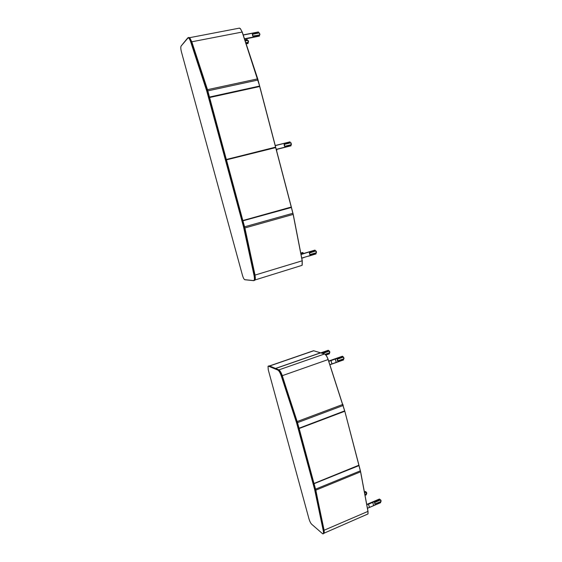 <?xml version="1.0" encoding="UTF-8"?>
<svg xmlns="http://www.w3.org/2000/svg" width="562" height="562" viewBox="0 0 562 562"><rect width="100%" height="100%" fill="white"/><g stroke="black" fill="none" stroke-linecap="round" stroke-linejoin="round"><path stroke-width="0.84" d="M301.738 258.091L316.09 253.764M310.105 254.818L315.823 253.097L316.097 253.757L315.626 252.956L309.76 254.614L309.55 252.703L315.366 250.954L315.015 250.146L301.007 254.347M314.762 250.153L300.993 254.277L314.818 250.16M309.543 252.844L315.261 251.13L315.008 250.153L301.042 254.502M308.454 256.202L315.992 253.933L308.447 256.209M302.581 252.535L300.761 253.076L302.651 252.528M300.937 253.968L303.164 253.286L302.834 252.521L300.803 253.286M303.164 253.286L302.995 252.626L303.066 253.462L300.958 254.094L303.066 253.462M246.065 43.59L248.109 43.33L247.772 42.375L245.791 42.768L247.786 42.375L248.109 43.33M247.182 39.593L244.884 40.043M245.18 40.921L247.357 40.45L247.097 39.6L247.203 40.569M291.011 145.818L290.709 144.813L290.968 145.839L276.272 149.499M290.069 142.959L289.95 141.877L275.268 145.663M289.95 141.877L275.225 145.523L290.111 141.989M276.279 149.534L290.976 145.67L276.23 149.344M244.47 38.778L259.482 35.842L259.187 35.09L252.738 36.038L252.514 34.015L258.597 33.017L258.337 31.964L245.587 34.451L258.492 32.069M259.258 36.137L244.575 39.094L259.454 35.982M244.526 38.961L259.377 36.031L259.117 34.977L253.104 36.291M244.765 279.743L253.771 280.663C254.67 280.354 254.818 278.619 254.207 275.443L243.753 227.055L206.928 91.009L190.855 41.82C190.019 39.326 189.169 37.921 188.312 37.598L181.126 46.021C180.613 47.025 180.718 48.978 181.428 51.859L242.475 275.359C243.114 277.551 243.831 278.984 244.625 279.665L253.525 280.571C254.488 280.424 254.663 278.724 254.038 275.457L243.592 227.09L206.767 91.065L190.701 41.904C189.584 38.715 188.593 37.387 187.736 37.914L181.126 46.021M253.771 280.663L254.909 280.171C255.394 279.272 255.387 277.621 254.895 275.232L244.463 226.851L207.659 90.847L191.593 41.672L189.626 37.809L188.663 37.535M255.05 279.918C255.464 279.054 255.436 277.473 254.972 275.176L244.547 226.823L207.757 90.847L191.698 41.707L189.527 37.717M259.623 86.415L209.57 97.395L226.296 159.376M209.563 97.535L259.693 86.513L275.577 147.146L226.338 159.524L275.563 147.293L226.324 159.475M259.777 86.52L275.654 147.132M189.9 38.047L191.797 41.764L207.483 89.653L209.514 97.191L259.567 86.204L209.5 97.303M239.103 28.191L240.388 28.613L242.145 31.999L259.651 86.049L209.436 97.05M240.248 28.479L242.236 32.041L257.726 78.849L259.651 86.049M242.946 220.908L244.906 227.975L255.029 275.106L255.211 279.483M242.91 220.768L291.376 207.483L293.16 214.445L302.194 260.831L302.068 265.341L255.022 279.967M242.917 220.817L291.446 207.462L293.224 214.396L302.258 260.775L302.194 265.081M242.903 220.754L291.446 207.462M275.619 147.49L226.43 159.706L242.819 220.445M226.423 159.847L275.696 147.602L291.257 207.034L242.854 220.571M275.773 147.595L291.334 207.013L242.847 220.536M322.679 533.781L324.162 533.268L324.07 530.486L315.479 489.333L297.474 422.779L282.138 375.76C281.077 372.69 279.953 370.702 278.759 369.782L269.24 365.834L268.025 366.382M323.213 533.879C323.726 533.57 323.796 532.53 323.431 530.76L314.825 489.6L296.806 423.031L281.471 375.992C280.298 372.669 279.11 370.646 277.909 369.922L268.362 366.024M324.218 533.106L324.133 530.373L315.549 489.249L297.544 422.708L282.215 375.718C281.162 372.669 280.059 370.716 278.907 369.859L278.907 369.859M308.988 518.895C309.732 521.36 310.61 523.124 311.629 524.198L322.602 533.745C323.48 534.055 323.705 533.057 323.269 530.746L314.664 489.607L296.645 423.046L281.316 376.034C280.171 372.761 279.005 370.779 277.825 370.077L268.517 366.213L268.032 366.361L268.264 369.789L308.988 518.895M278.921 369.873L324.471 354.004L320.677 352.852L275.661 368.482M279.124 370.021C280.255 370.955 281.309 372.845 282.286 375.683L299.005 428.111M324.471 354.004L324.899 354.208C326.136 355.17 327.203 356.961 328.11 359.582L344.647 410.885L299.068 428.195L344.625 410.984M324.857 354.179L325.033 354.285C326.213 355.17 327.26 356.926 328.18 359.547L344.703 410.822M320.586 352.887L313.891 350.807M344.436 411.054L299.117 428.377L313.968 483.39M299.125 428.532L344.815 411.236L358.872 465.21L314.025 483.468L358.851 465.294M344.815 411.236L358.928 465.132M314.081 483.812L315.851 490.19L324.323 532.72M314.025 483.615L358.978 465.617L360.586 471.897L367.969 511.469L367.998 513.942L324.211 533.12M314.046 483.699L359.034 465.54L360.635 471.799L368.019 511.364L368.033 513.808M367.443 508.294L373.625 505.582L372.697 502.217L368.574 503.974L372.374 502.042M369.515 507.416L380.643 502.583L380.544 501.901M366.726 504.444L368.251 503.791M369.48 507.43L368.286 503.777L379.743 499.225M373.597 505.667L367.436 508.231L369.508 507.346L368.286 503.777L372.409 502.028L368.265 503.77M368.665 504.142L379.814 499.4L368.665 504.142M323.34 353.126L328.686 351.264L323.157 353.365L328.707 351.152L328.51 350.365L320.762 352.88L328.334 350.337M321.464 352.971L328.51 350.365L321.464 352.971M337.579 360.895L337.298 359.097L342.855 357.137L342.651 356.315L328.672 361.043L331.053 360.572L331.938 363.93L329.866 364.661L336.224 362.525L329.901 364.766L331.924 364.05L331.053 360.572L335.359 359.055L330.962 360.418L342.455 356.28M328.679 361.043L335.001 358.823M337.193 359.42L337.502 360.937L337.298 359.097L342.855 357.137L342.68 356.477L335.359 359.055L336.238 362.406L331.938 363.93L343.537 359.94L336.238 362.518M380.769 500.117L381.036 501.445L380.305 499.716L381.036 501.445L380.874 500.11L380.305 499.716L380.769 500.117M380.874 500.138L381.127 501.241M374.903 503.952L374.65 502.786M374.903 503.981L374.791 502.66M329.135 351.004L329.718 352.683L329.156 350.997L329.718 352.683L325.061 354.306M329.346 351.081L329.838 352.486M323.67 353.758L323.298 353.154L323.67 353.758M323.445 353.695L323.22 353.343L323.445 353.695M366.262 493.246L366.01 491.968L366.262 493.246M366.192 492.045L366.775 493.436M366.698 493.619C366.726 492.649 366.501 492.094 366.01 491.968L366.691 493.626L364.85 494.398M343.902 358.725L343.277 356.982L343.902 358.725L337.699 360.916M343.515 357.06L344.035 358.514M337.593 360.72L337.221 359.483L337.593 360.72M337.783 360.79L337.298 359.097L337.825 361.12L343.382 359.153L337.783 360.79M328.608 350.456L328.7 351.264L323.333 353.133L323.333 353.66M329.283 353.027L325.11 354.341L329.037 352.915L329.458 353.674L329.29 353.048M325.862 355.058L329.381 353.828M328.18 350.302L321.38 352.824L328.264 350.295M329.367 353.842L329.213 353.091L329.367 353.842L325.869 355.065M328.707 351.152L328.538 350.512L328.707 351.152M342.764 356.42L342.848 357.256L337.277 359.216L337.579 360.881M343.452 359.09L337.734 360.966L343.199 358.978L343.551 359.821L343.459 359.104M337.291 359.216L343.312 356.975L343.93 358.711M342.672 356.322L335.268 358.9L336.224 362.525M342.925 357.074L342.757 356.434M379.828 499.239L379.975 500.131L374.657 502.372M380.038 499.941L379.427 499.042L372.409 502.028L379.399 499.035L379.814 499.4L372.789 502.393L373.625 505.582L380.636 502.681L367.45 508.315M380.383 501.718L374.917 503.995L374.65 502.302L379.947 500.124M380.488 501.789L374.84 504.072L374.65 502.302L379.975 500.032L379.814 499.4L379.975 500.131L374.545 502.59M380.383 501.782L374.987 504.009L380.383 501.782M380.551 501.88L380.614 502.674M373.618 505.674L380.699 502.491M366.213 494.019L364.9 494.637L366.01 493.914L366.382 494.644L366.22 494.054M366.284 494.799L365.026 495.347L366.305 494.806L366.15 494.11L366.305 494.806L365.012 495.262L366.368 494.63M364.345 491.659L365.581 491.588L365.665 492.354L364.555 492.818L365.644 492.354L364.541 492.741L365.743 492.193L365.581 491.609M365.581 491.588L365.665 492.263L365.581 491.588L364.429 492.108L365.518 491.504M368.574 503.974L366.782 504.739L368.574 503.974M330.962 360.418L328.728 361.204L330.962 360.418M331.053 360.572L328.784 361.373L331.053 360.572M258.689 32.821L258.408 32.076L243.234 35.041M245.573 34.458L243.191 34.921L245.587 34.451M301.766 258.218L304.014 257.544L301.766 258.225M309.55 252.703L309.76 254.614M315.914 253.062L315.999 253.933M309.36 253.069L309.852 254.579M315.261 251.13L309.451 253.033M302.995 252.626L300.775 253.139M248.137 43.197L247.849 42.487L245.826 42.888M245.123 40.745L247.357 40.45M247.87 43.548L246.121 43.766M290.884 144.926L284.758 146.296L290.702 144.813L291.06 145.649M284.836 146.422L284.26 144.209L290.217 142.734L284.203 144.399M284.484 146.197L284.063 144.575M252.31 34.38L252.738 36.038M252.977 36.172L252.507 34.212L258.513 33.095M276.764 149.415L276.553 150.574M276.736 150.525L276.855 149.394L276.609 150.244M247.926 40.429L248.306 42.354L247.926 42.431M248.158 40.541L248.474 42.157M290.772 144.813L291.264 144.687L290.807 142.776M291.446 144.476L290.863 142.762L284.189 144.42L284.695 146.296M284.182 144.652L284.555 146.085M291.32 144.673L291.088 142.91M315.781 250.94L316.322 252.745L309.943 254.663L309.493 252.872M316.118 251.137L315.352 251.066M309.831 254.488L309.472 253.118M316.364 252.731L316.23 251.158L316.476 252.535M259.265 32.947L259.876 34.528L259.265 35.041M259.876 34.528L259.335 32.933L252.408 34.303M252.823 35.947L252.436 34.479M259.518 33.067L259.841 34.753M259.714 34.949L259.953 34.408M254.972 275.176L254.038 275.457M244.842 228.039L243.887 228.305M244.547 226.823L243.592 227.09M207.757 90.847L206.767 91.065M207.385 89.611L206.395 89.822M191.698 41.707L190.701 41.904M191.726 41.799L242.236 32.041M207.413 89.688L257.726 78.849M207.764 90.882L258.07 80.001M244.547 226.816L292.964 213.258M244.828 227.982L293.224 214.396M254.958 275.106L302.258 260.775M297.207 421.57L296.3 421.907M297.544 422.708L296.645 423.046M282.215 375.718L281.316 376.034M278.576 369.691L277.825 370.077M269.24 365.834L268.517 366.213M324.133 530.373L323.269 530.746M315.802 490.31L314.924 490.675M315.549 489.249L314.664 489.607M282.215 375.704L328.18 359.547M297.193 421.542L342.982 404.38M297.53 422.638L343.298 405.448M269.627 365.995L313.758 350.765L320.53 352.817L275.542 368.433M313.498 350.744L269.479 365.939M315.528 489.165L360.411 470.801M315.781 490.19L360.635 471.799M324.105 530.24L368.019 511.364M315.184 250.259L315.366 250.954M247.027 39.495L247.385 40.316M284.758 146.296L290.709 144.813M284.583 146.176L284.161 144.56M258.337 31.964L258.675 32.968M259.293 35.09L259.482 35.842M252.408 34.38L252.844 36.038M259.117 34.977L253.033 36.172M248.369 42.34C248.601 41.412 248.474 40.766 247.99 40.415L245.194 40.97M303.93 253.399L303.15 253.399M189.043 37.457L188.312 37.598M189.513 37.703L239.538 28.107M320.754 352.88L328.194 350.295M381.036 501.445L375.058 503.995M328.791 351.124L329.156 350.997C329.634 351.11 329.831 351.664 329.746 352.669M334.987 358.816L342.384 356.238M379.399 499.035L372.388 502.021"/></g></svg>
